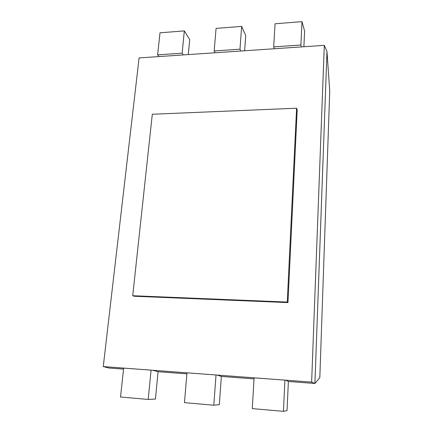 <?xml version="1.0" encoding="UTF-8"?>
<svg xmlns="http://www.w3.org/2000/svg" width="433" height="433" viewBox="0 0 433 433"><rect width="100%" height="100%" fill="white"/><g stroke="black" fill="none" stroke-linecap="round" stroke-linejoin="round"><path stroke-width="0.65" d="M287.258 302.072L296.594 108.212L152.302 114.247L132.714 295.723L287.258 302.072L287.967 302.591L134.262 296.242L132.714 295.723M296.594 108.212L297.2 109.793L287.967 302.591M139.101 57.919L324.306 45.357L311.636 382.117L103.26 366.572L139.101 57.919M103.26 366.572L108.743 367.99L123.551 369.1M183.305 54.921L182.147 53.167L157.617 54.856L158.895 56.577M123.659 368.11L152.573 370.253L158.061 371.693L155.452 399.058L148.2 399.442L120.526 397.007L123.659 368.11L125.305 368.218M240.851 51.018L239.974 49.2L214.162 50.97L215.169 52.761M186.888 373.858L158.061 371.693M186.975 372.835L217.166 375.07L221.355 376.445L219.336 404.655L213.794 405.218L184.458 402.636L186.975 372.835L188.285 372.916M301.449 46.905L300.886 45.016L273.688 46.883L274.398 48.74M254.03 378.897L221.355 376.445M324.306 45.357L326.985 51.543L314.91 383.47L288.383 381.478L287.036 410.587L283.436 411.35L252.271 408.606L254.095 377.841L255.021 377.895M254.095 377.841L285.666 380.179L288.383 381.478M311.636 382.117L314.91 383.47L319.819 377.668L329.74 91.06L326.985 51.543M157.617 54.856L160.004 32.805L184.328 30.895L189.724 39.668L188.301 54.58M182.147 53.167L184.328 30.895M214.162 50.97L216.072 28.399L241.652 26.391L245.727 35.495L244.64 50.758M151.068 370.155L148.2 399.442M239.974 49.2L241.652 26.391M273.688 46.883L275.058 23.766L301.996 21.65L304.615 31.111L303.89 46.742M216.018 375.005L213.794 405.218M300.886 45.016L301.996 21.65M284.919 380.142L283.436 411.35"/></g></svg>
